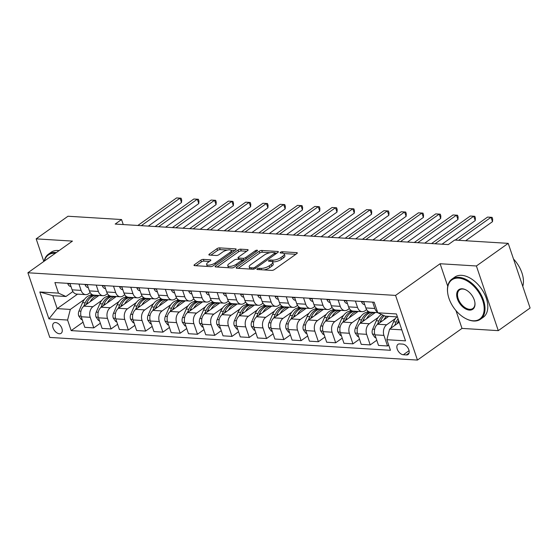<?xml version="1.0" encoding="UTF-8"?>
<svg xmlns="http://www.w3.org/2000/svg" width="558" height="558" viewBox="0 0 558 558"><rect width="100%" height="100%" fill="white"/><g stroke="black" fill="none" stroke-linecap="round" stroke-linejoin="round"><path stroke-width="0.84" d="M257.231 268.823A1.353 0.474 -18.7 0 0 256.896 269.319A1.353 0.474 -18.7 0 0 257.301 269.507L271.718 270.393A1.932 0.677 -18.7 0 0 274.327 269.591L296.814 253.604A1.932 0.677 -18.7 0 0 297.288 252.9A1.932 0.677 -18.7 0 0 296.703 252.635L282.292 251.742A1.353 0.474 -18.7 0 0 280.465 252.307A1.353 0.474 -18.7 0 0 280.137 252.802A1.353 0.474 -18.7 0 0 280.541 252.99L282.404 253.102A6.187 2.169 -18.7 0 1 284.266 253.96A6.187 2.169 -18.7 0 1 282.753 256.213L280.876 257.545A6.187 2.169 -18.7 0 1 272.534 260.119L270.672 260A1.353 0.474 -18.7 0 0 268.844 260.565A1.353 0.474 -18.7 0 0 268.517 261.06A1.353 0.474 -18.7 0 0 268.921 261.249L270.79 261.36A6.187 2.169 -18.7 0 1 272.653 262.218A6.187 2.169 -18.7 0 1 271.132 264.471L269.256 265.803A6.187 2.169 -18.7 0 1 260.921 268.377L259.051 268.265A1.353 0.474 -18.7 0 0 257.231 268.823M59.364 333.74A6.305 3.843 -125.4 0 0 61.129 333.286A6.305 3.843 -125.4 0 0 61.352 327.141A6.305 3.843 -125.4 0 0 55.584 322.552A6.305 3.843 -125.4 0 0 53.819 323.012A6.305 3.843 -125.4 0 0 53.596 329.15A6.305 3.843 -125.4 0 0 59.364 333.74M203.398 259.379A1.932 0.677 -18.7 0 0 200.789 260.188L194.484 264.673A1.932 0.677 -18.7 0 0 194.01 265.378A1.932 0.677 -18.7 0 0 194.589 265.643L210.596 266.626A1.932 0.677 -18.7 0 0 213.205 265.824L235.692 249.838A1.932 0.677 -18.7 0 0 236.167 249.133A1.932 0.677 -18.7 0 0 235.588 248.868L219.573 247.885A1.932 0.677 -18.7 0 0 216.971 248.687L209.348 254.106A1.932 0.677 -18.7 0 0 208.873 254.804A1.932 0.677 -18.7 0 0 209.459 255.076L216.309 255.494A1.932 0.677 -18.7 0 0 218.917 254.692L222.691 252.007A5.175 1.814 -18.7 0 1 227.845 249.977A5.175 1.814 -18.7 0 1 231.221 250.57A5.175 1.814 -18.7 0 1 229.952 252.453L215.144 262.978A5.175 1.814 -18.7 0 1 209.996 265.008A5.175 1.814 -18.7 0 1 206.62 264.408A5.175 1.814 -18.7 0 1 207.89 262.532L210.359 260.774A1.932 0.677 -18.7 0 0 210.833 260.07A1.932 0.677 -18.7 0 0 210.247 259.805L203.398 259.379L203.991 261.13A1.932 0.677 -18.7 0 0 201.382 261.932L196.039 265.734M72.449 241.098L36.165 238.859L67.985 216.239L121.546 219.538L115.178 224.065L448.29 244.585L454.651 240.059L508.212 243.358L476.392 265.978L440.109 263.739L395.566 295.405L27.9 272.764L72.449 241.098M236.676 267.268A1.932 0.677 -18.7 0 0 236.201 267.973A1.932 0.677 -18.7 0 0 236.78 268.245L252.795 269.228A1.932 0.677 -18.7 0 0 255.397 268.426L277.884 252.439A1.932 0.677 -18.7 0 0 278.358 251.735A1.932 0.677 -18.7 0 0 277.779 251.47L261.772 250.479A1.932 0.677 -18.7 0 0 259.163 251.281L236.676 267.268L237.011 268.259M231.696 267.931L215.688 266.94A1.932 0.677 -18.7 0 1 215.102 266.675A1.932 0.677 -18.7 0 1 215.576 265.971L238.064 249.984A1.932 0.677 -18.7 0 1 240.672 249.182L247.522 249.6A1.932 0.677 -18.7 0 1 248.108 249.872A1.932 0.677 -18.7 0 1 247.633 250.577L238.51 257.057A1.932 0.677 -18.7 0 0 238.036 257.761A1.932 0.677 -18.7 0 0 238.622 258.026L243.162 258.312A1.932 0.677 -18.7 0 0 245.771 257.503L255.264 250.758A1.353 0.474 -18.7 0 1 256.61 250.221A1.353 0.474 -18.7 0 1 257.496 250.382A1.353 0.474 -18.7 0 1 257.161 250.87L234.304 267.122A1.932 0.677 -18.7 0 1 231.696 267.931M402.709 344.105L399.668 343.916A6.103 3.725 -125.4 0 0 397.966 344.363A6.103 3.725 -125.4 0 0 397.742 350.305A6.103 3.725 -125.4 0 0 403.336 354.755L406.377 354.944A6.103 3.725 -125.4 0 0 408.079 354.504A6.103 3.725 -125.4 0 0 408.303 348.555A6.103 3.725 -125.4 0 0 402.709 344.105M395.566 295.405L417.454 360.07L49.788 337.43L27.9 272.764M397.429 316.916L385.222 316.163L377.766 312.794L374.188 302.22L54.9 282.557L58.478 293.124L65.935 296.5L52.801 295.691L57.181 308.623L70.315 309.432L84.446 299.381M377.766 312.794L396.424 313.945L405.533 340.861L386.875 339.71L389.596 329.101L399.235 322.252M83.058 322.161L71.166 330.615L390.454 350.284L386.875 339.71M71.166 330.615L67.588 320.041L48.93 318.89L39.82 291.98L58.478 293.124M455.97 310.59L461.996 328.404L498.28 330.643L476.392 265.978M498.28 330.643L530.1 308.023L508.212 243.358M36.165 238.859L43.81 261.451M461.996 328.404L417.454 360.07M123.241 224.56L121.546 219.538M389.596 329.101L401.809 329.848M77.562 294.136L57.181 308.623L48.93 318.89M90.305 295.224L91.665 294.254M100.335 323.228L93.793 327.881L84.802 327.33L81.224 316.756A7.882 5.601 -86.5 0 1 83.951 306.147L98.989 295.454M93.793 327.881L90.208 317.307A7.882 5.601 -86.5 0 1 92.935 306.698L101.73 300.448M107.582 296.284L108.943 295.315M117.612 324.289L111.07 328.941L102.086 328.39L98.501 317.816A7.882 5.601 -86.5 0 1 101.228 307.207L116.266 296.521M111.07 328.941L107.485 318.374A7.882 5.601 -86.5 0 1 110.212 307.758L119.007 301.508M124.859 297.351L126.22 296.382M134.89 325.356L128.347 330.008L119.363 329.457L115.778 318.883A7.882 5.601 -86.5 0 1 118.505 308.274L133.543 297.581M128.347 330.008L124.769 319.434A7.882 5.601 -86.5 0 1 127.489 308.825L136.285 302.576M142.137 298.411L143.497 297.449M152.167 326.423L145.624 331.075L136.64 330.517L133.055 319.943A7.882 5.601 -86.5 0 1 135.782 309.334L150.82 298.649M145.624 331.075L142.046 320.501A7.882 5.601 -86.5 0 1 144.766 309.892L153.562 303.643M159.414 299.479L160.774 298.509M169.444 327.483L162.901 332.136L153.917 331.585L150.339 321.01A7.882 5.601 -86.5 0 1 153.059 310.401L168.097 299.709M162.901 332.136L159.323 321.561A7.882 5.601 -86.5 0 1 162.043 310.952L170.839 304.703M176.691 300.546L178.051 299.576M186.721 328.55L180.178 333.203L171.194 332.645L167.616 322.078A7.882 5.601 -86.5 0 1 170.336 311.462L185.375 300.776M180.178 333.203L176.6 322.629A7.882 5.601 -86.5 0 1 179.32 312.02L188.116 305.77M193.968 301.606L195.328 300.636M203.998 329.611L197.455 334.263L188.471 333.712L184.893 323.138A7.882 5.601 -86.5 0 1 187.614 312.529L202.652 301.843M197.455 334.263L193.877 323.689A7.882 5.601 -86.5 0 1 196.597 313.08L205.393 306.83M211.245 302.673L212.605 301.704M221.275 330.678L214.732 335.33L205.749 334.779L202.17 324.205A7.882 5.601 -86.5 0 1 204.891 313.596L219.929 302.903M214.732 335.33L211.154 324.756A7.882 5.601 -86.5 0 1 213.874 314.147L222.67 307.897M228.522 303.733L229.882 302.764M238.552 331.738L232.009 336.39L223.026 335.839L219.447 325.265A7.882 5.601 -86.5 0 1 222.168 314.656L237.206 303.971M232.009 336.39L228.431 325.823A7.882 5.601 -86.5 0 1 231.151 315.207L239.947 308.958M245.799 304.801L247.159 303.831M255.829 332.805L249.286 337.457L240.303 336.906L236.725 326.332A7.882 5.601 -86.5 0 1 239.445 315.723L254.483 305.031M249.286 337.457L245.708 326.883A7.882 5.601 -86.5 0 1 248.436 316.274L257.224 310.025M263.076 305.861L264.436 304.898M273.106 333.872L266.564 338.525L257.58 337.967L254.002 327.393A7.882 5.601 -86.5 0 1 256.722 316.784L271.76 306.098M266.564 338.525L262.985 327.951A7.882 5.601 -86.5 0 1 265.713 317.342L274.501 311.092M280.353 306.928L281.72 305.958M290.383 334.933L283.841 339.585L274.857 339.034L271.279 328.46A7.882 5.601 -86.5 0 1 274.006 317.851L289.037 307.158M283.841 339.585L280.262 329.011A7.882 5.601 -86.5 0 1 282.99 318.402L291.778 312.152M297.63 307.995L298.997 307.026M307.667 336L301.118 340.652L292.134 340.094L288.556 329.527A7.882 5.601 -86.5 0 1 291.283 318.911L306.314 308.225M301.118 340.652L297.54 330.078A7.882 5.601 -86.5 0 1 300.267 319.469L309.055 313.219M314.907 309.055L316.274 308.086M324.944 337.06L318.395 341.712L309.411 341.161L305.833 330.587A7.882 5.601 -86.5 0 1 308.56 319.978L323.591 309.292M318.395 341.712L314.817 331.138A7.882 5.601 -86.5 0 1 317.544 320.529L326.332 314.28M332.184 310.122L333.551 309.153M342.221 338.127L335.672 342.779L326.688 342.228L323.11 331.654A7.882 5.601 -86.5 0 1 325.837 321.045L340.868 310.353M335.672 342.779L332.094 332.205A7.882 5.601 -86.5 0 1 334.821 321.596L343.609 315.347M349.461 311.183L350.829 310.213M359.498 339.187L352.949 343.847L343.965 343.289L340.387 332.714A7.882 5.601 -86.5 0 1 343.114 322.106L358.145 311.42M352.949 343.847L349.371 333.272A7.882 5.601 -86.5 0 1 352.098 322.657L360.887 316.407M366.739 312.25L368.106 311.28M376.776 340.254L370.226 344.907L361.242 344.356L357.664 333.782A7.882 5.601 -86.5 0 1 360.391 323.173L375.422 312.48M370.226 344.907L366.648 334.333A7.882 5.601 -86.5 0 1 369.375 323.724L378.164 317.474M388.703 345.116L387.503 345.974L378.519 345.416L374.941 334.842A7.882 5.601 -86.5 0 1 377.668 324.233L388.717 316.379M387.503 345.974L383.925 335.4A7.882 5.601 -86.5 0 1 386.652 324.791L395.441 318.541M366.627 309.634L364.995 310.792A7.882 5.601 -86.5 0 1 362.149 311.664A7.882 5.601 -86.5 0 1 357.538 307.416L355.39 301.062M349.35 308.567L347.718 309.725A7.882 5.601 -86.5 0 1 344.865 310.597A7.882 5.601 -86.5 0 1 340.261 306.356L338.113 300.002M332.073 307.5L330.441 308.665A7.882 5.601 -86.5 0 1 327.588 309.537A7.882 5.601 -86.5 0 1 322.984 305.289L320.836 298.935M314.796 306.44L313.164 307.598A7.882 5.601 -86.5 0 1 310.311 308.469A7.882 5.601 -86.5 0 1 305.707 304.229L303.552 297.867M297.519 305.372L295.886 306.537A7.882 5.601 -86.5 0 1 293.034 307.409A7.882 5.601 -86.5 0 1 288.43 303.161L286.275 296.807M280.242 304.312L278.609 305.47A7.882 5.601 -86.5 0 1 275.757 306.342A7.882 5.601 -86.5 0 1 271.153 302.101L268.998 295.74M262.964 303.245L261.332 304.403A7.882 5.601 -86.5 0 1 258.48 305.282A7.882 5.601 -86.5 0 1 253.876 301.034L251.721 294.68M245.687 302.185L244.055 303.343A7.882 5.601 -86.5 0 1 241.202 304.215A7.882 5.601 -86.5 0 1 236.599 299.967L234.444 293.613M228.41 301.118L226.778 302.276A7.882 5.601 -86.5 0 1 223.925 303.147A7.882 5.601 -86.5 0 1 219.322 298.907L217.167 292.552M211.133 300.051L209.501 301.215A7.882 5.601 -86.5 0 1 206.648 302.087A7.882 5.601 -86.5 0 1 202.045 297.839L199.89 291.485M193.856 298.99L192.224 300.148A7.882 5.601 -86.5 0 1 189.371 301.02A7.882 5.601 -86.5 0 1 184.768 296.779L182.612 290.418M176.579 297.923L174.947 299.088A7.882 5.601 -86.5 0 1 172.094 299.96A7.882 5.601 -86.5 0 1 167.491 295.712L165.335 289.358M159.302 296.863L157.67 298.021A7.882 5.601 -86.5 0 1 154.817 298.893A7.882 5.601 -86.5 0 1 150.207 294.652L148.058 288.291M142.018 295.796L140.393 296.954A7.882 5.601 -86.5 0 1 137.54 297.832A7.882 5.601 -86.5 0 1 132.93 293.585L130.781 287.231M124.741 294.736L123.116 295.893A7.882 5.601 -86.5 0 1 120.263 296.765A7.882 5.601 -86.5 0 1 115.652 292.518L113.504 286.163M107.464 293.668L105.832 294.826A7.882 5.601 -86.5 0 1 102.986 295.698A7.882 5.601 -86.5 0 1 98.375 291.457L96.227 285.103M90.187 292.601L88.555 293.766A7.882 5.601 -86.5 0 1 85.709 294.638A7.882 5.601 -86.5 0 1 81.098 290.39L78.95 284.036M72.91 291.541L65.935 296.5M377.543 312.138A7.882 5.601 -86.5 0 1 374.816 308.483L372.667 302.129M377.703 312.62L370.442 312.173A7.882 5.601 -86.5 0 1 365.832 307.932L363.683 301.571M362.149 311.664L353.158 311.113A7.882 5.601 -86.5 0 1 348.555 306.865L346.406 300.511M344.865 310.597L335.881 310.046A7.882 5.601 -86.5 0 1 331.278 305.798L329.129 299.444M327.588 309.537L318.604 308.986A7.882 5.601 -86.5 0 1 314.001 304.738L311.845 298.384M310.311 308.469L301.327 307.918A7.882 5.601 -86.5 0 1 296.723 303.671L294.568 297.316M293.034 307.409L284.05 306.851A7.882 5.601 -86.5 0 1 279.446 302.61L277.291 296.249M275.757 306.342L266.773 305.791A7.882 5.601 -86.5 0 1 262.169 301.543L260.014 295.189M258.48 305.282L249.496 304.724A7.882 5.601 -86.5 0 1 244.892 300.483L242.737 294.122M241.202 304.215L232.219 303.664A7.882 5.601 -86.5 0 1 227.615 299.416L225.46 293.062M223.925 303.147L214.942 302.596A7.882 5.601 -86.5 0 1 210.338 298.349L208.183 291.994M206.648 302.087L197.665 301.536A7.882 5.601 -86.5 0 1 193.061 297.288L190.906 290.934M189.371 301.02L180.387 300.469A7.882 5.601 -86.5 0 1 175.784 296.221L173.629 289.867M172.094 299.96L163.11 299.402A7.882 5.601 -86.5 0 1 158.5 295.161L156.352 288.8M154.817 298.893L145.833 298.342A7.882 5.601 -86.5 0 1 141.223 294.094L139.075 287.74M137.54 297.832L128.556 297.274A7.882 5.601 -86.5 0 1 123.946 293.034L121.797 286.673M120.263 296.765L111.279 296.214A7.882 5.601 -86.5 0 1 106.669 291.967L104.52 285.612M102.986 295.698L94.002 295.147A7.882 5.601 -86.5 0 1 89.392 290.899L87.243 284.545M85.709 294.638L76.725 294.087A7.882 5.601 -86.5 0 1 72.115 289.839L69.966 283.485M70.315 309.432L67.588 320.041M39.82 291.98L52.801 295.691M440.109 263.739L447.732 286.254M264.011 269.919A6.187 2.169 -18.7 0 0 269.849 267.554L269.256 265.803M272.653 262.218L273.246 263.969A6.187 2.169 -18.7 0 1 271.725 266.222L269.849 267.554M284.266 253.96L284.859 255.71A6.187 2.169 -18.7 0 1 283.338 257.956L281.469 259.289A6.187 2.169 -18.7 0 1 273.127 261.869L272.36 261.821M295.845 254.288L283.973 253.562M270.072 252.704L262.365 252.23A1.932 0.677 -18.7 0 0 259.756 253.032L238.231 268.328M276.921 253.123L275.01 253.004M253.046 267.896A1.353 0.474 -18.7 0 0 254.873 267.331L274.613 253.297A1.353 0.474 -18.7 0 0 274.948 252.809A1.353 0.474 -18.7 0 0 274.536 252.621L272.569 252.495A6.187 2.169 -18.7 0 0 264.234 255.069L250.737 264.659A6.187 2.169 -18.7 0 0 249.217 266.912A6.187 2.169 -18.7 0 0 251.079 267.77L253.046 267.896L253.485 269.179M249.217 266.912L249.81 268.663A6.187 2.169 -18.7 0 0 250.103 269.061M217.139 267.031L238.657 251.735L238.064 249.984M246.664 251.26L241.265 250.926A1.932 0.677 -18.7 0 0 238.657 251.735M242.039 259.951L243.755 260.056A1.932 0.677 -18.7 0 0 244.278 260.035M229.045 263.788A5.175 1.814 -18.7 0 0 227.776 265.664A5.175 1.814 -18.7 0 0 231.158 266.257A5.175 1.814 -18.7 0 0 236.306 264.234L241.523 260.523A1.932 0.677 -18.7 0 0 241.998 259.819A1.932 0.677 -18.7 0 0 241.412 259.554L236.871 259.275A1.932 0.677 -18.7 0 0 234.262 260.077L229.045 263.788M227.776 265.664L228.368 267.415A5.175 1.814 -18.7 0 0 228.599 267.735M232.428 267.875A5.175 1.814 -18.7 0 0 233.084 267.707M209.389 261.465L203.991 261.13M206.62 264.408L207.213 266.159A5.175 1.814 -18.7 0 0 207.388 266.431M231.849 252.572A5.175 1.814 -18.7 0 0 231.814 252.321L231.221 250.57M227.35 250.075L220.166 249.628A1.932 0.677 -18.7 0 0 217.564 250.43L210.91 255.166M234.73 250.528L231.047 250.298M390.788 328.25L393.564 321.827A15.066 10.721 -86.5 0 1 396.898 316.888M397.136 323.745L397.847 322.092A15.066 10.721 -86.5 0 1 398.635 320.487M398.042 318.73A15.066 10.721 93.5 0 0 396.187 321.987L394.68 325.488M465.672 240.735L492.505 221.666L491.026 217.292L458.655 240.303M492.505 221.666L492.679 219.113L492.086 217.362L487.566 217.083L455.202 240.093M383.841 319.846A15.066 10.721 -86.5 0 1 386.534 316.246M375.89 337.646L374.99 337.59L372.43 334.012A5.217 3.711 -86.5 0 1 372.667 329.143L376.287 320.759A15.066 10.721 -86.5 0 1 381.393 314.433M379.859 322.677L380.57 321.024A15.066 10.721 -86.5 0 1 384.281 315.744M383.13 315.221A15.066 10.721 93.5 0 0 378.91 320.927L377.396 324.442M366.564 318.778A15.066 10.721 -86.5 0 1 375.095 312.459M358.613 336.586L357.713 336.53L355.153 332.945A5.217 3.711 -86.5 0 1 355.39 328.083L359.003 319.699A15.066 10.721 -86.5 0 1 369.061 312.041L369.815 312.089M362.581 321.617L363.293 319.964A15.066 10.721 -86.5 0 1 372.465 312.299M370.812 312.201A15.066 10.721 93.5 0 0 361.633 319.86L360.112 323.375M349.287 317.718A15.066 10.721 -86.5 0 1 357.817 311.399M341.336 335.518L340.436 335.463L337.876 331.884A5.217 3.711 -86.5 0 1 338.113 327.016L341.726 318.632A15.066 10.721 -86.5 0 1 351.777 310.973L352.537 311.022M345.304 320.55L346.016 318.897A15.066 10.721 -86.5 0 1 355.188 311.238M353.535 311.134A15.066 10.721 93.5 0 0 344.356 318.799L342.835 322.315M361.57 301.446L361.542 301.857A5.217 3.711 93.5 0 0 364.346 304.556L364.709 304.612M442.034 244.195L475.228 220.598L473.749 216.232L435.017 243.762M475.228 220.598L475.402 218.045L474.809 216.302L470.289 216.016L431.557 243.553M344.293 300.378L344.265 300.79A5.217 3.711 93.5 0 0 347.069 303.489L347.432 303.545M424.757 243.135L457.951 219.538L456.472 215.165L417.74 242.702M457.951 219.538L458.125 216.985L457.532 215.235L453.012 214.956L414.28 242.486M327.009 299.318L326.988 299.723A5.217 3.711 93.5 0 0 329.792 302.429L330.155 302.478M407.48 242.067L440.674 218.471L439.195 214.105L400.456 241.635M440.674 218.471L440.848 215.918L440.255 214.174L435.735 213.888L397.003 241.426M332.01 316.651A15.066 10.721 -86.5 0 1 340.54 310.332M324.059 334.458L323.159 334.402L320.599 330.817A5.217 3.711 -86.5 0 1 320.836 325.949L324.449 317.572A15.066 10.721 -86.5 0 1 334.5 309.913L335.26 309.955M328.027 319.483L328.739 317.837A15.066 10.721 -86.5 0 1 337.911 310.171M336.251 310.067A15.066 10.721 93.5 0 0 327.079 317.732L325.558 321.248M309.732 298.251L309.711 298.663A5.217 3.711 93.5 0 0 312.515 301.362L312.878 301.418M390.195 241.007L423.396 217.404L421.918 213.037L383.179 240.575M423.396 217.404L423.571 214.858L422.978 213.107L418.458 212.828L379.726 240.359M473.058 320.766A24.029 14.648 -125.4 0 0 482.705 300.483A24.029 14.648 -125.4 0 0 458.627 278.121A24.029 14.648 -125.4 0 0 447.76 293.445A24.029 14.648 -125.4 0 0 465.56 318.492A24.029 14.648 -125.4 0 0 473.058 320.766M447.725 293.236A24.622 15.01 54.6 0 1 447.697 293.027A24.622 15.01 54.6 0 1 451.959 279.105A24.622 15.01 54.6 0 1 458.829 277.326A24.622 15.01 54.6 0 1 481.373 295.252A24.622 15.01 54.6 0 1 480.487 319.239A24.622 15.01 54.6 0 1 473.616 321.017A24.622 15.01 54.6 0 1 465.937 318.688A24.622 15.01 54.6 0 1 465.749 318.59M469.452 310.102A12.018 7.324 54.6 0 1 457.407 298.921A12.018 7.324 54.6 0 1 462.233 288.779A12.018 7.324 54.6 0 1 465.979 289.916A12.018 7.324 54.6 0 1 474.886 302.443A12.018 7.324 54.6 0 1 469.452 310.102M466.167 290.021A11.425 6.961 -125.4 0 0 462.791 289.037A11.425 6.961 -125.4 0 0 459.604 289.86A11.425 6.961 -125.4 0 0 459.192 300.992A11.425 6.961 -125.4 0 0 469.655 309.306A11.425 6.961 -125.4 0 0 472.842 308.483A11.425 6.961 -125.4 0 0 474.851 302.227M513.506 259.003A24.622 15.01 54.6 0 1 522.762 286.352M451.959 279.105L454.756 277.11A24.622 15.01 54.6 0 1 461.626 275.338A24.622 15.01 54.6 0 1 484.17 293.264A24.622 15.01 54.6 0 1 483.291 317.251L480.487 319.239M55.305 253.283A24.029 14.648 -125.4 0 0 55.026 253.262A24.029 14.648 -125.4 0 0 44.403 261.032M44.166 261.2A24.622 15.01 54.6 0 1 48.358 254.246A24.622 15.01 54.6 0 1 55.228 252.467A24.622 15.01 54.6 0 1 56.302 252.572M48.358 254.246L51.155 252.251A24.622 15.01 54.6 0 1 58.025 250.472A24.622 15.01 54.6 0 1 59.099 250.584M314.733 315.584A15.066 10.721 -86.5 0 1 323.263 309.272M306.781 333.391L305.882 333.335L303.322 329.757A5.217 3.711 -86.5 0 1 303.559 324.889L307.172 316.505A15.066 10.721 -86.5 0 1 317.223 308.846L317.976 308.895M310.75 318.423L311.462 316.77A15.066 10.721 -86.5 0 1 320.634 309.104M318.974 309.006A15.066 10.721 93.5 0 0 309.802 316.665L308.281 320.187M292.455 297.184L292.434 297.595A5.217 3.711 93.5 0 0 295.238 300.302L295.601 300.35M372.918 239.94L406.119 216.344L404.641 211.97L365.902 239.508M406.119 216.344L406.294 213.791L405.701 212.047L401.181 211.761L362.449 239.298M297.456 314.524A15.066 10.721 -86.5 0 1 305.986 308.204M289.504 332.324L288.605 332.275L286.045 328.69A5.217 3.711 -86.5 0 1 286.282 323.821L289.895 315.444A15.066 10.721 -86.5 0 1 299.946 307.786L300.699 307.828M293.466 317.356L294.185 315.702A15.066 10.721 -86.5 0 1 303.357 308.044M301.697 307.939A15.066 10.721 93.5 0 0 292.525 315.605L291.004 319.12M275.178 296.124L275.157 296.535A5.217 3.711 93.5 0 0 277.961 299.234L278.323 299.29M355.641 238.873L388.835 215.276L387.357 210.91L348.624 238.44M388.835 215.276L389.01 212.731L388.424 210.98L383.904 210.694L345.172 238.231M280.179 313.457A15.066 10.721 -86.5 0 1 288.709 307.144M272.227 331.264L271.327 331.208L268.761 327.63A5.217 3.711 -86.5 0 1 269.005 322.761L272.618 314.377A15.066 10.721 -86.5 0 1 282.669 306.719L283.422 306.767M276.189 316.295L276.908 314.642A15.066 10.721 -86.5 0 1 286.08 306.977M284.42 306.879A15.066 10.721 93.5 0 0 275.247 314.538L273.727 318.06M257.901 295.056L257.88 295.468A5.217 3.711 93.5 0 0 260.684 298.174L261.046 298.223M338.364 237.813L371.558 214.216L370.08 209.843L331.347 237.38M371.558 214.216L371.733 211.663L371.147 209.913L366.627 209.634L327.895 237.164M262.902 312.396A15.066 10.721 -86.5 0 1 271.432 306.077M254.95 330.197L254.05 330.141L251.484 326.563A5.217 3.711 -86.5 0 1 251.728 321.694L255.341 313.31A15.066 10.721 -86.5 0 1 265.392 305.651L266.145 305.7M258.912 315.228L259.623 313.575A15.066 10.721 -86.5 0 1 268.803 305.917M267.142 305.812A15.066 10.721 93.5 0 0 257.97 313.477L256.45 316.993M240.624 293.996L240.603 294.408A5.217 3.711 93.5 0 0 243.407 297.107L243.769 297.163M321.087 236.745L354.281 213.149L352.802 208.783L314.07 236.313M354.281 213.149L354.456 210.596L353.87 208.852L349.35 208.566L310.618 236.104M245.625 311.329A15.066 10.721 -86.5 0 1 254.155 305.01M237.673 329.136L236.773 329.081L234.207 325.495A5.217 3.711 -86.5 0 1 234.451 320.634L238.064 312.25A15.066 10.721 -86.5 0 1 248.115 304.591L248.868 304.64M241.635 314.168L242.346 312.515A15.066 10.721 -86.5 0 1 251.525 304.849M249.865 304.752A15.066 10.721 93.5 0 0 240.693 312.41L239.173 315.926M223.346 292.929L223.326 293.341A5.217 3.711 93.5 0 0 226.13 296.04L226.492 296.096M303.81 235.685L337.004 212.089L335.525 207.716L296.793 235.253M337.004 212.089L337.178 209.536L336.593 207.785L332.073 207.506L293.341 235.037M228.348 310.269A15.066 10.721 -86.5 0 1 236.871 303.95M220.396 328.069L219.496 328.013L216.929 324.435A5.217 3.711 -86.5 0 1 217.174 319.567L220.787 311.183A15.066 10.721 -86.5 0 1 230.838 303.524L231.591 303.573M224.358 313.101L225.069 311.448A15.066 10.721 -86.5 0 1 234.248 303.789M232.588 303.685A15.066 10.721 93.5 0 0 223.416 311.35L221.896 314.865M206.069 291.869L206.048 292.273A5.217 3.711 93.5 0 0 208.852 294.98L209.208 295.029M286.533 234.618L319.727 211.022L318.248 206.655L279.516 234.186M319.727 211.022L319.901 208.469L319.309 206.725L314.796 206.439L276.064 233.976M211.07 309.202A15.066 10.721 -86.5 0 1 219.594 302.882M203.119 327.009L202.219 326.953L199.652 323.368A5.217 3.711 -86.5 0 1 199.897 318.499L203.51 310.122A15.066 10.721 -86.5 0 1 213.561 302.464L214.314 302.506M207.081 312.034L207.792 310.387A15.066 10.721 -86.5 0 1 216.971 302.722M215.311 302.617A15.066 10.721 93.5 0 0 206.139 310.283L204.619 313.798M188.792 290.802L188.771 291.213A5.217 3.711 93.5 0 0 191.575 293.913L191.931 293.968M269.256 233.558L302.45 209.954L300.971 205.588L262.239 233.125M302.45 209.954L302.624 207.409L302.031 205.658L297.519 205.379L258.786 232.909M193.793 308.135A15.066 10.721 -86.5 0 1 202.317 301.822M185.842 325.942L184.942 325.886L182.375 322.308A5.217 3.711 -86.5 0 1 182.619 317.439L186.233 309.055A15.066 10.721 -86.5 0 1 196.283 301.397L197.037 301.446M189.804 310.973L190.515 309.32A15.066 10.721 -86.5 0 1 199.694 301.655M198.034 301.557A15.066 10.721 93.5 0 0 188.855 309.216L187.342 312.738M171.515 289.735L171.494 290.146A5.217 3.711 93.5 0 0 174.298 292.852L174.654 292.901M251.979 232.491L285.173 208.894L283.694 204.521L244.962 232.058M285.173 208.894L285.347 206.341L284.754 204.598L280.242 204.312L241.509 231.849M176.516 307.074A15.066 10.721 -86.5 0 1 185.04 300.755M168.565 324.875L167.665 324.826L165.098 321.241A5.217 3.711 -86.5 0 1 165.342 316.372L168.955 307.995A15.066 10.721 -86.5 0 1 179.006 300.337L179.76 300.378M172.527 309.906L173.238 308.253A15.066 10.721 -86.5 0 1 182.417 300.595M180.757 300.49A15.066 10.721 93.5 0 0 171.578 308.156L170.064 311.671M154.238 288.674L154.217 289.086A5.217 3.711 93.5 0 0 157.021 291.785L157.377 291.841M234.702 231.424L267.896 207.827L266.417 203.461L227.685 230.991M267.896 207.827L268.07 205.281L267.477 203.531L262.964 203.245L224.232 230.782M159.239 306.007A15.066 10.721 -86.5 0 1 167.763 299.695M151.288 323.814L150.388 323.759L147.821 320.18A5.217 3.711 -86.5 0 1 148.065 315.312L151.678 306.928A15.066 10.721 -86.5 0 1 161.729 299.269L162.483 299.318M155.25 308.846L155.961 307.193A15.066 10.721 -86.5 0 1 165.14 299.527M163.48 299.43A15.066 10.721 93.5 0 0 154.301 307.088L152.787 310.611M136.961 287.607L136.94 288.019A5.217 3.711 93.5 0 0 139.737 290.725L140.1 290.774M217.425 230.363L250.619 206.767L249.14 202.394L210.408 229.931M250.619 206.767L250.793 204.214L250.2 202.463L245.687 202.184L206.955 229.715M141.962 304.947A15.066 10.721 -86.5 0 1 150.486 298.628M134.011 322.747L133.111 322.691L130.544 319.113A5.217 3.711 -86.5 0 1 130.788 314.245L134.401 305.861A15.066 10.721 -86.5 0 1 144.452 298.202L145.206 298.251M137.972 307.779L138.684 306.126A15.066 10.721 -86.5 0 1 147.863 298.467M146.203 298.363A15.066 10.721 93.5 0 0 137.024 306.028L135.51 309.544M119.684 286.547L119.663 286.958A5.217 3.711 93.5 0 0 122.46 289.658L122.823 289.714M200.148 229.296L233.342 205.7L231.863 201.333L193.131 228.864M233.342 205.7L233.516 203.147L232.923 201.403L228.41 201.117L189.671 228.654M124.685 303.88A15.066 10.721 -86.5 0 1 133.209 297.56M116.727 321.687L115.834 321.631L113.267 318.046A5.217 3.711 -86.5 0 1 113.511 313.184L117.124 304.801A15.066 10.721 -86.5 0 1 127.175 297.142L127.928 297.191M120.695 306.719L121.407 305.066A15.066 10.721 -86.5 0 1 130.586 297.4M128.926 297.302A15.066 10.721 93.5 0 0 119.747 304.961L118.233 308.476M102.407 285.48L102.379 285.891A5.217 3.711 93.5 0 0 105.183 288.591L105.546 288.646M182.871 228.236L216.065 204.64L214.586 200.266L175.854 227.804M216.065 204.64L216.239 202.087L215.646 200.336L211.133 200.057L172.394 227.587M107.408 302.82A15.066 10.721 -86.5 0 1 115.931 296.5M99.45 320.62L98.557 320.564L95.99 316.986A5.217 3.711 -86.5 0 1 96.227 312.117L99.847 303.733A15.066 10.721 -86.5 0 1 109.898 296.075L110.651 296.124M103.418 305.651L104.13 303.998A15.066 10.721 -86.5 0 1 113.309 296.34M111.649 296.235A15.066 10.721 93.5 0 0 102.47 303.901L100.956 307.416M85.13 284.42L85.102 284.824A5.217 3.711 93.5 0 0 87.906 287.53L88.269 287.579M165.593 227.169L198.787 203.572L197.309 199.206L158.577 226.736M198.787 203.572L198.962 201.019L198.369 199.276L193.849 198.99L155.117 226.527M90.131 301.752A15.066 10.721 -86.5 0 1 98.654 295.433M82.172 319.56L81.28 319.504L78.713 315.919A5.217 3.711 -86.5 0 1 78.95 311.05L82.57 302.673A15.066 10.721 -86.5 0 1 92.621 295.015L93.374 295.056M86.141 304.584L86.853 302.938A15.066 10.721 -86.5 0 1 96.032 295.273M94.372 295.168A15.066 10.721 93.5 0 0 85.193 302.834L83.679 306.349M67.853 283.352L67.825 283.764A5.217 3.711 93.5 0 0 70.629 286.463L70.992 286.519M148.316 226.109L181.51 202.505L180.032 198.139L141.3 225.676M181.51 202.505L181.685 199.959L181.092 198.209L176.572 197.93L137.84 225.46M83.951 306.147L92.935 306.698M101.228 307.207L110.212 307.758M118.505 308.274L127.489 308.825M135.782 309.334L144.766 309.892M153.059 310.401L162.043 310.952M170.336 311.462L179.32 312.02M187.614 312.529L196.597 313.08M204.891 313.596L213.874 314.147M222.168 314.656L231.151 315.207M239.445 315.723L248.436 316.274M256.722 316.784L265.713 317.342M274.006 317.851L282.99 318.402M291.283 318.911L300.267 319.469M308.56 319.978L317.544 320.529M325.837 321.045L334.821 321.596M343.114 322.106L352.098 322.657M360.391 323.173L369.375 323.724M377.668 324.233L386.652 324.791M365.832 307.932L374.816 308.483M374.941 334.842L383.925 335.4M357.664 333.782L366.648 334.333M348.555 306.865L357.538 307.416M340.387 332.714L349.371 333.272M331.278 305.798L340.261 306.356M323.11 331.654L332.094 332.205M314.001 304.738L322.984 305.289M305.833 330.587L314.817 331.138M296.723 303.671L305.707 304.229M288.556 329.527L297.54 330.078M279.446 302.61L288.43 303.161M271.279 328.46L280.262 329.011M262.169 301.543L271.153 302.101M254.002 327.393L262.985 327.951M244.892 300.483L253.876 301.034M236.725 326.332L245.708 326.883M227.615 299.416L236.599 299.967M219.447 325.265L228.431 325.823M210.338 298.349L219.322 298.907M202.17 324.205L211.154 324.756M193.061 297.288L202.045 297.839M184.893 323.138L193.877 323.689M175.784 296.221L184.768 296.779M167.616 322.078L176.6 322.629M158.5 295.161L167.491 295.712M150.339 321.01L159.323 321.561M141.223 294.094L150.207 294.652M133.055 319.943L142.046 320.501M123.946 293.034L132.93 293.585M115.778 318.883L124.769 319.434M106.669 291.967L115.652 292.518M98.501 317.816L107.485 318.374M89.392 290.899L98.375 291.457M81.224 316.756L90.208 317.307M72.115 289.839L81.098 290.39M409.056 353.04L406.377 354.944M409.07 350.675L403.336 354.755M261.388 269.758L260.921 268.377M271.725 266.222L271.132 264.471M271.139 261.395L270.672 260M273.127 261.869L272.534 260.119M281.469 259.289L280.876 257.545M283.338 257.956L282.753 256.213M282.76 253.137L282.292 251.742M296.989 253.465L296.703 252.635M259.519 269.64L259.051 268.265M259.756 253.032L259.163 251.281M262.365 252.23L261.772 250.479M278.058 252.3L277.779 251.47M255.271 268.51L254.873 267.331M275.01 254.483L274.613 253.297M251.546 269.151L251.079 267.77M215.911 266.954L215.576 265.971M241.265 250.926L240.672 249.182M247.808 250.437L247.522 249.6M239.089 259.407L238.622 258.026M243.755 260.056L243.162 258.312M246.169 258.689L245.771 257.503M255.662 251.937L255.264 250.758M236.704 265.413L236.306 264.234M241.921 261.709L241.523 260.523M210.533 260.642L210.247 259.805M215.548 264.157L215.144 262.978M230.349 253.639L229.952 252.453M209.682 255.09L209.348 254.106M217.564 250.43L216.971 248.687M220.166 249.628L219.573 247.885M235.867 249.705L235.588 248.868M194.819 265.657L194.484 264.673M201.382 261.932L200.789 260.188M397.847 322.092L399.207 322.175M393.564 321.827L396.187 321.987M372.493 334.103L374.76 334.242M380.57 321.024L382.049 321.115M376.287 320.759L378.91 320.927M372.667 329.143L374.662 329.269M355.216 333.035L357.483 333.175M363.293 319.964L364.772 320.055M359.003 319.699L361.633 319.86M355.39 328.083L357.385 328.202M337.939 331.975L340.206 332.115M346.016 318.897L347.495 318.988M341.726 318.632L344.356 318.799M338.113 327.016L340.108 327.141M363.795 301.906L361.549 301.766M364.695 304.577L364.346 304.556M346.518 300.846L344.272 300.706M347.418 303.517L347.069 303.489M329.241 299.779L326.995 299.639M330.141 302.45L329.792 302.429M320.662 330.908L322.929 331.047M328.739 317.837L330.217 317.927M324.449 317.572L327.079 317.732M320.836 325.949L322.831 326.074M311.964 298.711L309.718 298.579M312.864 301.383L312.515 301.362M303.385 329.848L305.651 329.987M311.462 316.77L312.94 316.86M307.172 316.505L309.802 316.665M303.559 324.889L305.554 325.007M294.687 297.651L292.441 297.512M295.587 300.323L295.238 300.302M286.108 328.781L288.374 328.92M294.185 315.702L295.663 315.8M289.895 315.444L292.525 315.605M286.282 323.821L288.27 323.947M277.41 296.584L275.164 296.451M278.309 299.255L277.961 299.234M268.83 327.713L271.097 327.853M276.908 314.642L278.386 314.733M272.618 314.377L275.247 314.538M269.005 322.761L270.993 322.88M260.133 295.524L257.887 295.384M261.032 298.195L260.684 298.174M251.553 326.653L253.82 326.793M259.623 313.575L261.109 313.666M255.341 313.31L257.97 313.477M251.728 321.694L253.716 321.82M242.849 294.457L240.603 294.317M243.755 297.128L243.407 297.107M234.269 325.586L236.543 325.726M242.346 312.515L243.832 312.606M238.064 312.25L240.693 312.41M234.451 320.634L236.439 320.752M225.571 293.396L223.326 293.257M226.478 296.068L226.13 296.04M216.992 324.526L219.266 324.665M225.069 311.448L226.555 311.538M220.787 311.183L223.416 311.35M217.174 319.567L219.161 319.692M208.294 292.329L206.048 292.19M209.201 295.001L208.852 294.98M199.715 323.459L201.989 323.598M207.792 310.387L209.278 310.478M203.51 310.122L206.139 310.283M199.897 318.499L201.884 318.625M191.017 291.262L188.771 291.13M191.924 293.933L191.575 293.913M182.438 322.398L184.712 322.538M190.515 309.32L192.001 309.411M186.233 309.055L188.855 309.216M182.619 317.439L184.607 317.558M173.74 290.202L171.494 290.062M174.647 292.873L174.298 292.852M165.161 321.331L167.435 321.471M173.238 308.253L174.724 308.351M168.955 307.995L171.578 308.156M165.342 316.372L167.33 316.498M156.463 289.135L154.217 289.002M157.37 291.806L157.021 291.785M147.884 320.264L150.151 320.404M155.961 307.193L157.447 307.284M151.678 306.928L154.301 307.088M148.065 315.312L150.053 315.43M139.186 288.074L136.94 287.935M140.093 290.746L139.737 290.725M130.607 319.204L132.874 319.343M138.684 306.126L140.17 306.216M134.401 305.861L137.024 306.028M130.788 314.245L132.776 314.37M121.909 287.007L119.663 286.868M122.816 289.679L122.46 289.658M113.33 318.137L115.597 318.276M121.407 305.066L122.893 305.156M117.124 304.801L119.747 304.961M113.511 313.184L115.499 313.303M104.632 285.947L102.386 285.808M105.539 288.619L105.183 288.591M96.053 317.077L98.32 317.216M104.13 303.998L105.615 304.089M99.847 303.733L102.47 303.901M96.227 312.117L98.222 312.243M87.355 284.88L85.109 284.74M88.262 287.551L87.906 287.53M78.776 316.009L81.043 316.149M86.853 302.938L88.338 303.029M82.57 302.673L85.193 302.834M78.95 311.05L80.945 311.176M70.078 283.813L67.832 283.68M70.985 286.484L70.629 286.463M275.415 254.197L274.948 252.809M238.587 259.379L238.036 257.761M242.5 261.297L241.998 259.819M465.56 318.492L465.937 318.688M447.76 293.445L447.697 293.027"/></g></svg>
